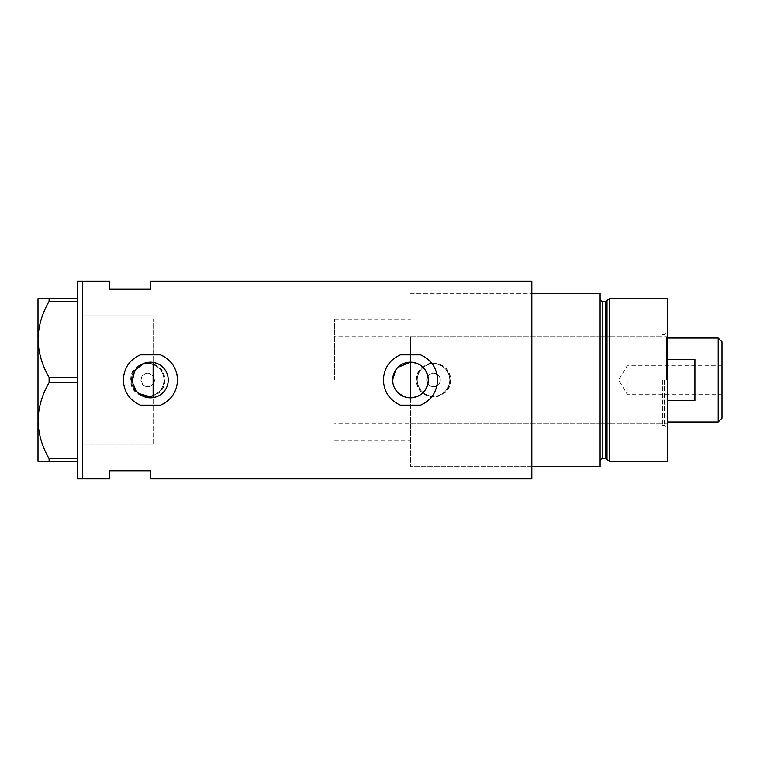 <?xml version="1.0" encoding="UTF-8"?>
<svg xmlns="http://www.w3.org/2000/svg" width="760" height="760" viewBox="0 0 760 760"><rect width="100%" height="100%" fill="white"/><g stroke="black" fill="none" stroke-linecap="round" stroke-linejoin="round"><path stroke-width="0.57" stroke-dasharray="3.8 2.85" d="M153.13 362.387L153.13 384.066C147.155 388.455 143.099 387.096 140.942 380A6.773 6.773 0 0 1 147.715 373.226A6.773 6.773 0 0 1 154.48 380L153.13 384.066L153.13 445.018L153.13 397.613M410.476 397.822L410.476 362.178M406.97 397.48L403.626 396.454M397.86 392.597L395.666 389.918M394.012 386.84L392.996 383.496M392.74 381.748L392.654 380M167.96 376.837L167.96 383.163M167.124 386.213L165.775 389.063M163.932 391.618L161.69 393.803M159.077 395.58L156.208 396.853M440.277 380A6.773 6.773 0 0 1 433.504 386.773A6.773 6.773 0 0 1 426.73 380C426.312 371.269 440.686 371.26 440.277 380C440.695 388.721 426.322 388.749 426.73 380A6.773 6.773 0 0 1 433.504 373.226A6.773 6.773 0 0 1 440.277 380M154.48 380A6.773 6.773 0 0 1 147.715 386.773A6.773 6.773 0 0 1 140.942 380C143.089 372.903 147.155 371.555 153.13 375.934L154.48 380M131.461 380A16.255 16.255 0 0 1 147.715 363.745A16.255 16.255 0 0 1 163.96 380A16.255 16.255 0 0 1 147.715 396.255A16.255 16.255 0 0 1 131.461 380A16.255 16.255 0 0 1 147.715 363.745A16.255 16.255 0 0 1 163.96 380A16.255 16.255 0 0 1 147.715 396.255A16.255 16.255 0 0 1 131.461 380M417.249 380A16.255 16.255 0 0 1 433.504 363.745A16.255 16.255 0 0 1 449.758 380A16.255 16.255 0 0 1 433.504 396.255A16.255 16.255 0 0 1 417.249 380A16.255 16.255 0 0 1 433.504 363.745A16.255 16.255 0 0 1 449.758 380A16.255 16.255 0 0 1 433.504 396.255A16.255 16.255 0 0 1 417.249 380M164.644 380C165.699 401.812 129.751 401.878 130.777 380C129.732 358.159 165.689 358.15 164.644 380A16.929 16.929 0 0 1 147.715 396.929A16.929 16.929 0 0 1 130.777 380A16.929 16.929 0 0 1 147.715 363.071A16.929 16.929 0 0 1 164.644 380M450.433 380C451.487 401.812 415.54 401.878 416.575 380C415.52 358.159 451.478 358.15 450.433 380A16.929 16.929 0 0 1 433.504 396.929A16.929 16.929 0 0 1 416.575 380A16.929 16.929 0 0 1 433.504 363.071A16.929 16.929 0 0 1 450.433 380M132.591 380L133.009 383.809M136.192 390.735L138.795 393.509M176.31 372.039A27.084 27.084 0 0 0 164.122 356.63M436.363 372.039A27.084 27.084 0 0 0 424.184 356.63M531.839 281.124L531.839 466.688L410.476 466.688L410.476 380L410.476 466.688L531.839 466.688L531.839 293.312L531.839 478.876M82.697 380L82.697 478.876L82.697 380M150.423 281.124L150.423 289.256L109.782 289.256L109.782 281.124M109.782 478.876L109.782 470.744L150.423 470.744L150.423 478.876M531.839 380L531.839 293.312L531.839 380L531.839 293.312L600.096 293.312L600.096 466.688L531.839 466.688L531.839 380M136.192 369.265L134.235 372.533M400.397 354.853A27.084 27.084 0 0 0 400.397 405.147M427.462 401.109A27.084 27.084 0 0 0 437.256 384.056M140.343 354.853A27.084 27.084 0 0 0 140.343 405.147M167.399 401.109A27.084 27.084 0 0 0 177.203 384.056M156.208 363.147L159.087 364.42M161.69 366.197L163.932 368.381M165.775 370.937L167.124 373.777M395.666 370.082L397.869 367.394M153.13 445.018L82.697 445.018L82.697 314.982L82.697 445.018L153.13 445.018M153.13 314.982L82.697 314.982L153.13 314.982M77.282 478.876L77.282 281.124M49.096 301.359C42.123 313.234 38.428 325.907 38 339.368C38.38 352.649 42.075 365.313 49.096 377.368L49.096 382.631C42.123 394.506 38.428 407.17 38 420.631C38.38 433.912 42.075 446.585 49.096 458.641L49.096 461.263L38 461.263L38 298.737L49.096 298.737L49.096 301.359L77.282 301.359L77.282 377.368L49.096 377.368M49.096 382.631L77.282 382.631L77.282 458.641L49.096 458.641M49.096 461.263L77.282 461.263L77.282 298.737L49.096 298.737M77.282 298.737L77.282 301.359M77.282 377.368L77.282 382.631M77.282 458.641L77.282 461.263M667.822 461.263L667.822 298.737M664.297 380L664.297 425.372L664.297 380M662.406 380L662.406 425.372L662.406 380M607.012 300.438L607.012 459.562M609.235 461.263L609.235 298.737M600.096 380L600.096 461.263L600.096 380M667.822 380L667.822 331.103L667.822 380M410.476 380L410.476 336.661L410.476 380M722 418.199L722 341.8M718.209 338.01L718.209 421.99M627.19 380L627.19 394.221L627.19 380M667.822 400.7L667.822 421.99L667.822 400.7L694.915 400.7L694.915 359.299L694.915 400.7L694.915 359.299L667.822 359.299M666.463 380L666.463 336.661L666.463 380M334.628 380L334.628 319.048L334.628 380M153.13 380L153.13 319.048L153.13 380M722 380L722 365.778L722 380M605.711 301.445L605.711 458.555M602.803 458.555L602.803 301.445M334.628 440.952L410.476 440.952M410.476 293.312L531.839 293.312L410.476 293.312M334.628 319.048L410.476 319.048M662.406 425.372L664.297 425.372L667.822 428.897M410.476 423.339L662.406 423.339M662.406 334.628L664.297 334.628L667.822 331.103M410.476 336.661L662.406 336.661M722 365.778L627.19 365.778L618.64 380L627.19 394.221L722 394.221M667.822 338.01L666.463 336.661L334.628 336.661M667.822 421.99L666.463 423.339L334.628 423.339"/><path stroke-width="1.14" d="M397.869 367.394L410.476 362.178C421.315 363.233 427.253 369.17 428.298 380A17.822 17.822 0 0 0 410.476 362.178A17.822 17.822 0 0 0 392.654 380A17.822 17.822 0 0 0 410.476 397.822A17.822 17.822 0 0 0 428.298 380C427.253 390.83 421.306 396.767 410.476 397.822L406.97 397.48M403.626 396.454L397.86 392.597M395.666 389.918L394.012 386.84M392.996 383.496L392.74 381.748M167.96 383.163L167.124 386.213M165.775 389.063L163.932 391.618M161.69 393.803L159.077 395.58M156.208 396.853L153.13 397.613L138.795 393.509M132.591 380A17.822 17.822 0 0 0 150.423 397.822A17.822 17.822 0 0 0 168.245 380A17.822 17.822 0 0 0 150.423 362.178A17.822 17.822 0 0 0 132.591 380L134.235 372.533M133.009 383.809L136.192 390.735M160.493 354.853L140.343 354.853C129.58 359.736 123.909 368.115 123.329 380C123.918 391.894 129.589 400.283 140.343 405.147L160.493 405.147C171.247 400.292 176.918 391.903 177.507 380C176.947 368.134 171.275 359.755 160.493 354.853A27.084 27.084 0 0 1 164.122 356.63M177.203 384.056A27.084 27.084 0 0 0 176.31 372.039M420.555 354.853L400.397 354.853C389.633 359.736 383.962 368.115 383.382 380C383.971 391.894 389.642 400.283 400.397 405.147L420.555 405.147C431.3 400.292 436.971 391.903 437.56 380C437 368.134 431.328 359.755 420.555 354.853A27.084 27.084 0 0 1 424.184 356.63M437.256 384.056A27.084 27.084 0 0 0 436.363 372.039M150.423 289.256L150.423 281.124L531.839 281.124L531.839 466.688L600.096 466.688L600.096 293.312L531.839 293.312L531.839 478.876L150.423 478.876L150.423 470.744L109.782 470.744L109.782 478.876L82.697 478.876L82.697 281.124L77.282 281.124L77.282 478.876L82.697 478.876L82.697 281.124L109.782 281.124L109.782 289.256L150.423 289.256M156.208 363.147L153.13 362.387L143.688 363.498L136.192 369.265M420.555 405.147A27.084 27.084 0 0 0 427.462 401.109M160.493 405.147A27.084 27.084 0 0 0 167.399 401.109M159.087 364.42L161.69 366.197M163.932 368.381L165.775 370.937M167.124 373.777L167.96 376.837M392.654 380L395.666 370.082M77.282 461.263L49.096 461.263L49.096 458.641C42.123 446.766 38.428 434.093 38 420.631C38.38 407.351 42.075 394.687 49.096 382.631L49.096 377.368C42.123 365.493 38.428 352.83 38 339.368C38.38 326.087 42.075 313.415 49.096 301.359L49.096 298.737L38 298.737L38 461.263L49.096 461.263M49.096 458.641L77.282 458.641M77.282 382.631L49.096 382.631M49.096 377.368L77.282 377.368M77.282 301.359L49.096 301.359M49.096 298.737L77.282 298.737M153.13 362.387L153.13 397.613M410.476 397.822L410.476 362.178M605.711 458.555L602.803 458.555L602.803 301.445L605.711 301.445L605.711 458.555L607.012 459.562L607.012 300.438L609.235 298.737L609.235 461.263L667.822 461.263L667.822 298.737L609.235 298.737M718.209 338.01L722 341.8L722 418.199L718.209 421.99L718.209 338.01L667.822 338.01M667.822 400.7L694.915 400.7L694.915 359.299L667.822 359.299M602.803 458.555C601.711 458.233 600.808 459.135 600.096 461.263M602.803 301.445C601.882 301.929 600.98 301.026 600.096 298.737M605.711 301.445L607.012 300.438M607.012 459.562L609.235 461.263M718.209 421.99L667.822 421.99"/></g></svg>
